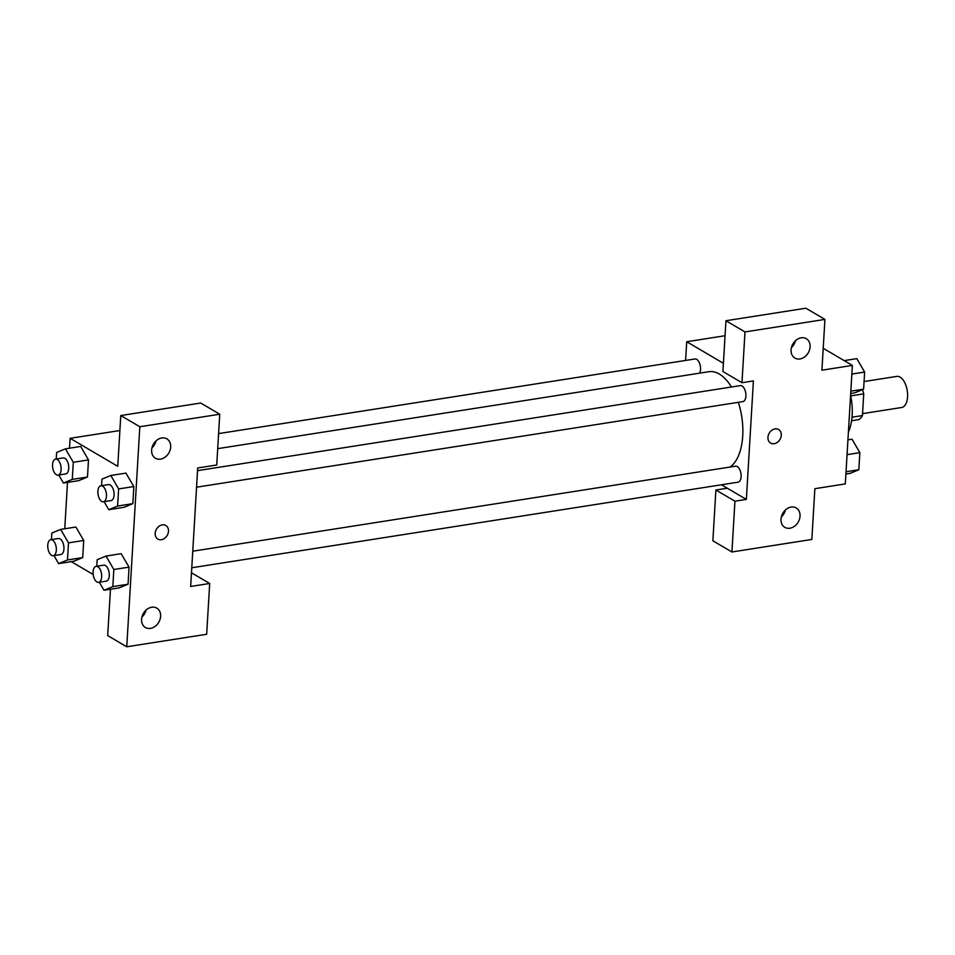 <?xml version="1.0" encoding="UTF-8"?>
<svg xmlns="http://www.w3.org/2000/svg" width="955" height="955" viewBox="0 0 955 955"><rect width="100%" height="100%" fill="white"/><g stroke="black" fill="none" stroke-linecap="round" stroke-linejoin="round"><path stroke-width="1.43" d="M862.556 413.634L901.663 407.51A15.734 8.117 -98.9 0 0 907.25 390.702A15.734 8.117 -98.9 0 0 896.793 376.401L864.072 381.534M850.702 395.895L863.726 393.854A21.368 11.018 -98.9 0 0 862.425 389.664M863.726 393.854L862.437 415.568A21.368 11.018 -98.9 0 1 858.664 419.627L851.585 420.737M852.015 417.204L862.437 415.568M848.398 432.114A40.468 20.879 -98.9 0 0 850.583 395.322M823.21 348.288L852.361 365.419L845.318 483.91L814.866 488.685L811.846 539.456L731.924 551.978L734.944 501.196L746.356 499.417L721.467 484.782M746.356 499.417L753.4 380.926L741.975 382.716L722.923 371.519L725.943 320.737L805.877 308.214L824.929 319.412L821.909 370.194L852.361 365.419M685.606 360.441L686.717 341.735L725.048 335.73M686.717 341.735L723.413 363.306M791.397 347.644A11.245 8.87 120.4 0 0 795.467 340.72M799.956 358.961A11.245 8.87 120.4 0 0 809.53 349.948A11.245 8.87 120.4 0 0 806.271 338.691A11.245 8.87 120.4 0 0 792.937 343.884A11.245 8.87 120.4 0 0 794.882 358.077A11.245 8.87 120.4 0 0 799.956 358.961M725.943 320.737L744.996 331.934L824.929 319.412M741.975 382.716L744.996 331.934M731.924 551.978L712.872 540.781L715.892 489.999L727.304 488.22M781.345 516.906A11.245 8.87 120.4 0 0 785.416 509.994M789.892 528.222A11.245 8.87 120.4 0 0 799.466 519.21A11.245 8.87 120.4 0 0 796.219 507.953A11.245 8.87 120.4 0 0 782.873 513.157A11.245 8.87 120.4 0 0 784.831 527.339A11.245 8.87 120.4 0 0 789.892 528.222M715.892 489.999L734.944 501.196M767.951 437.342A7.867 6.208 -59.6 0 1 771.819 430.287A7.867 6.208 -59.6 0 1 778.6 429.511A7.867 6.208 -59.6 0 1 779.972 439.443A7.867 6.208 -59.6 0 1 770.625 443.084A7.867 6.208 -59.6 0 1 767.951 437.342M770.625 443.072A7.867 6.208 120.4 0 0 779.96 439.443A7.867 6.208 120.4 0 0 778.6 429.511M196.563 487.193L742.859 401.613A8.094 4.178 -98.9 0 0 745.724 392.971A8.094 4.178 -98.9 0 0 740.352 385.617L197.542 470.648M191.776 567.759L738.072 482.18A8.094 4.178 -98.9 0 0 740.937 473.537A8.094 4.178 -98.9 0 0 735.565 466.183L192.755 551.214M699.645 373.154A8.094 4.178 -98.9 0 0 699.812 363.951A8.094 4.178 -98.9 0 0 695.001 358.973L218.6 433.594M730.038 467.055A49.469 25.51 -98.9 0 0 738.334 402.318M731.458 387.014A49.469 25.51 -98.9 0 0 708.885 371.71L217.704 448.647M190.666 586.466L197.697 467.974L216.737 465.001L219.746 414.219L139.824 426.742L126.752 646.786L206.674 634.263L209.694 583.481L190.666 586.466M154.495 442.583L155.307 443.06M157.838 539.074A7.867 6.208 120.4 0 0 161.383 539.694A7.867 6.208 -59.6 0 1 157.838 539.074A7.867 6.208 -59.6 0 1 156.477 529.142A7.867 6.208 -59.6 0 1 165.812 525.501A7.867 6.208 -59.6 0 1 168.092 533.379A7.867 6.208 -59.6 0 1 161.395 539.694A7.867 6.208 120.4 0 0 168.092 533.379A7.867 6.208 120.4 0 0 165.812 525.501M160.524 459.128A11.245 8.87 -59.6 0 1 155.45 458.245A11.245 8.87 -59.6 0 1 153.504 444.051A11.245 8.87 -59.6 0 1 166.85 438.858A11.245 8.87 -59.6 0 1 170.097 450.115A11.245 8.87 -59.6 0 1 160.524 459.128M150.46 628.39A11.245 8.87 -59.6 0 1 145.399 627.507A11.245 8.87 -59.6 0 1 143.441 613.325A11.245 8.87 -59.6 0 1 156.787 608.12A11.245 8.87 -59.6 0 1 160.046 619.377A11.245 8.87 -59.6 0 1 150.46 628.39M151.976 447.811A11.245 8.87 120.4 0 0 156.035 440.888M141.913 617.073A11.245 8.87 120.4 0 0 145.984 610.161M126.752 646.786L107.7 635.588L110.446 589.247M191.478 572.773L209.694 583.481M219.746 414.219L200.693 403.022L120.772 415.544L117.752 466.315L70.121 438.321L119.876 430.538M120.772 415.544L139.824 426.742M125.929 473.119L133.855 486.549L132.841 503.655L123.995 507.332M73.284 462.292L88.505 459.904L87.49 477.011L78.656 480.675L87.49 477.011L88.505 459.904L80.686 446.451L65.453 448.838L73.284 462.292L72.27 479.386L63.424 483.039L58.756 475.029M51.439 539.599L51.821 533.057L60.666 529.404L75.899 527.029L83.718 540.47L82.703 557.577L73.869 561.254M121.142 553.685L129.068 567.127L128.054 584.221L119.208 587.898M64.749 528.772L67.507 482.406M69.536 448.193L70.121 438.321M93.196 574.504L71.279 561.636M60.666 529.404L68.497 542.858L67.483 559.964L58.637 563.617L53.969 555.595M53.289 555.703L60.905 554.509A8.094 4.178 -98.9 0 0 63.782 545.866A8.094 4.178 -98.9 0 0 58.398 538.513L50.794 539.706A8.094 4.178 -98.9 0 0 47.75 546.749A8.094 4.178 -98.9 0 0 51.594 555.321A8.094 4.178 -98.9 0 0 53.289 555.703A8.094 4.178 -98.9 0 0 56.166 547.06A8.094 4.178 -98.9 0 0 50.794 539.706M68.497 542.858L83.718 540.47L82.703 557.577L73.857 561.23L58.637 563.617M67.483 559.964L82.703 557.577M56.226 459.033L56.608 452.491L65.453 448.838M58.076 475.124L65.692 473.931A8.094 4.178 -98.9 0 0 68.569 465.288A8.094 4.178 -98.9 0 0 63.185 457.946L55.581 459.14A8.094 4.178 -98.9 0 0 52.537 466.171A8.094 4.178 -98.9 0 0 56.381 474.754A8.094 4.178 -98.9 0 0 58.076 475.124A8.094 4.178 -98.9 0 0 60.953 466.482A8.094 4.178 -98.9 0 0 55.581 459.14M72.27 479.386L87.49 477.011M63.424 483.039L78.644 480.651M96.777 566.255L97.171 559.714L106.017 556.061L113.836 569.502L112.821 586.609L103.976 590.262L99.32 582.24M98.64 582.347L106.244 581.153A8.094 4.178 -98.9 0 0 109.121 572.511A8.094 4.178 -98.9 0 0 103.749 565.157L96.133 566.351A8.094 4.178 -98.9 0 0 93.089 573.394A8.094 4.178 -98.9 0 0 96.933 581.965A8.094 4.178 -98.9 0 0 98.64 582.347A8.094 4.178 -98.9 0 0 101.505 573.704A8.094 4.178 -98.9 0 0 96.133 566.351M106.017 556.061L121.237 553.673M113.836 569.502L129.068 567.127L128.054 584.221L119.208 587.874L103.976 590.262M112.821 586.609L128.054 584.221M101.564 485.677L101.958 479.135L110.804 475.483L118.623 488.936L117.608 506.043L108.763 509.695L104.095 501.673M103.427 501.781L111.031 500.587A8.094 4.178 -98.9 0 0 113.908 491.944A8.094 4.178 -98.9 0 0 108.536 484.591L100.92 485.785A8.094 4.178 -98.9 0 0 97.876 492.828A8.094 4.178 -98.9 0 0 101.719 501.399A8.094 4.178 -98.9 0 0 103.427 501.781A8.094 4.178 -98.9 0 0 106.292 493.138A8.094 4.178 -98.9 0 0 100.92 485.785M110.804 475.483L126.024 473.107M118.623 488.936L133.855 486.549L132.841 503.655L123.995 507.308L108.763 509.695M117.608 506.043L132.841 503.655M847.933 439.837L852.015 439.193L859.846 452.646L858.82 469.753L849.986 473.405L845.903 474.038M847.049 454.652L859.846 452.646M846.035 471.746L858.82 469.753M844.16 360.608L856.802 358.626L864.633 372.08L863.607 389.174L854.773 392.827L850.69 393.472M851.836 374.074L864.633 372.08M850.821 391.18L863.607 389.174"/></g></svg>
